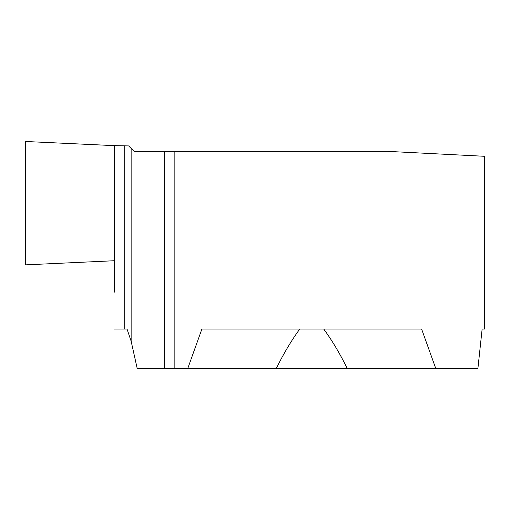 <?xml version="1.0" encoding="UTF-8"?>
<svg xmlns="http://www.w3.org/2000/svg" width="510" height="510" viewBox="0 0 510 510"><rect width="100%" height="100%" fill="white"/><g stroke="black" fill="none" stroke-linecap="round" stroke-linejoin="round"><path stroke-width="0.76" d="M114.348 329.033L127.022 329.033L131.14 341.203L137.209 368.513L187.737 368.513L201.909 329.033L421.604 329.033L435.782 368.513L276.235 368.513C283.681 353.456 291.529 340.297 299.791 329.033M164.609 368.513L164.609 151.355L387.504 151.355L484.5 156.289L484.5 329.033L482.135 329.033L484.5 329.033M187.737 368.513L276.235 368.513M435.782 368.513L477.902 368.513L482.135 329.033M323.729 329.033C331.984 340.297 339.839 353.456 347.278 368.513M114.316 292.173L114.348 145.637L128.648 145.917L134.079 151.355L164.609 151.355M114.348 145.637L114.348 260.725L25.5 264.868L25.5 141.487L114.348 145.637L114.348 260.725L25.5 264.868L25.5 141.487L114.348 145.637M174.86 151.355L174.86 368.513M131.14 148.416L131.14 341.203M124.714 329.033L124.714 145.905"/></g></svg>
